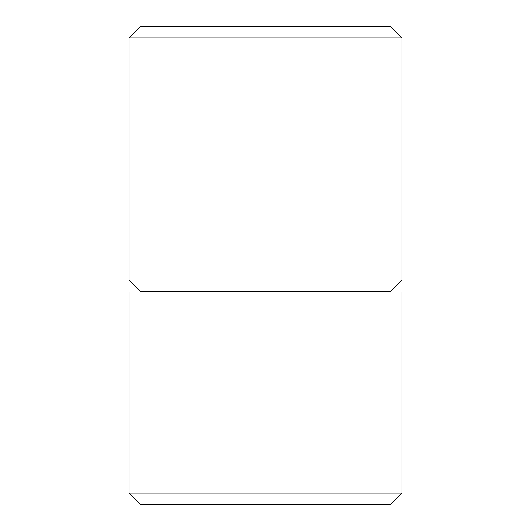 <?xml version="1.0" encoding="UTF-8"?>
<svg xmlns="http://www.w3.org/2000/svg" width="531" height="531" viewBox="0 0 531 531"><rect width="100%" height="100%" fill="white"/><g stroke="black" fill="none" stroke-linecap="round" stroke-linejoin="round"><path stroke-width="0.8" d="M156.466 291.293L156.267 292.05M374.534 291.293L374.733 292.05M128.96 292.05L402.04 292.05L402.04 493.073L128.96 493.073L128.96 292.05M402.04 493.073L390.663 504.45L140.337 504.45L128.96 493.073M140.337 26.55L390.663 26.55L402.04 37.927L128.96 37.927L140.337 26.55M402.04 37.927L402.04 279.91L128.96 279.91L128.96 37.927M402.04 279.91L390.663 291.293L140.337 291.293L128.96 279.91"/></g></svg>
